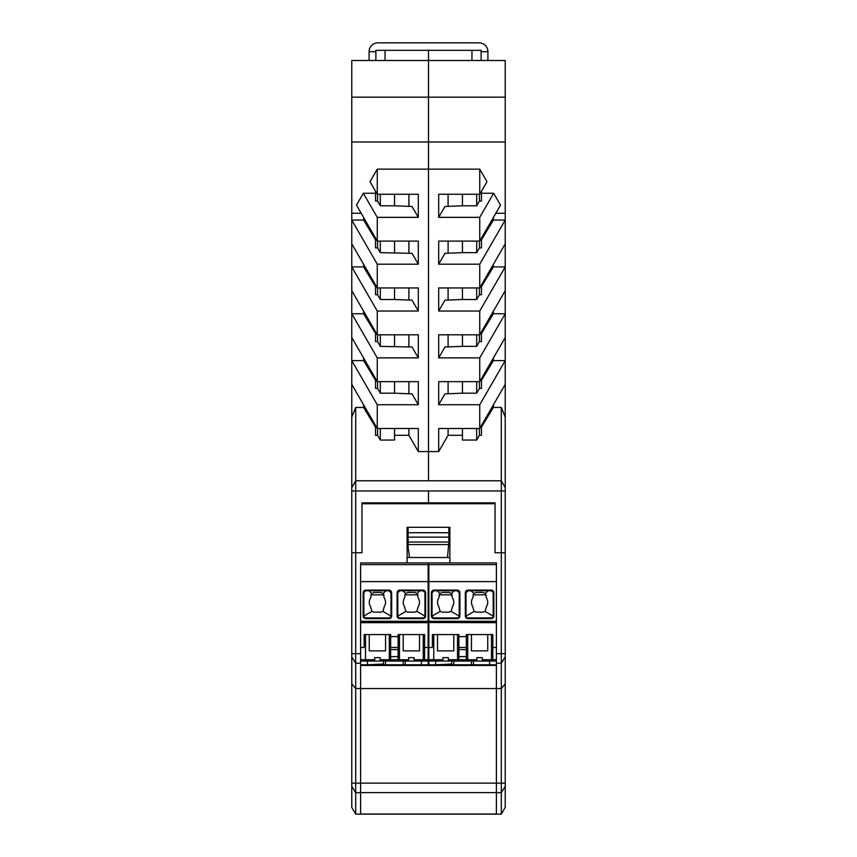 <?xml version="1.0" encoding="UTF-8"?>
<svg xmlns="http://www.w3.org/2000/svg" width="857" height="857" viewBox="0 0 857 857"><rect width="100%" height="100%" fill="white"/><g stroke="black" fill="none" stroke-linecap="round" stroke-linejoin="round"><path stroke-width="1.29" d="M375.88 51.677L369.088 51.677A8.827 8.827 0 0 1 377.916 42.85L479.084 42.85A8.827 8.827 0 0 1 487.912 51.677L481.12 51.677L481.12 50.317L375.88 50.317L375.88 60.504M481.12 60.504L481.12 51.677M369.088 51.677L369.088 60.504M487.912 51.677L487.912 60.504M408.907 428.5L408.907 435.292L394.552 435.292M408.907 381.654L408.907 393.749M408.907 287.952L408.907 300.057M408.907 334.808L408.907 346.903M408.907 194.26L408.907 206.355M408.907 241.106L408.907 253.211M408.907 435.292L418.312 451.585L428.5 451.585L428.5 480.777L501.302 480.777L355.698 480.777L351.777 487.569L351.777 552.754L361.965 552.754L361.965 502.845L428.5 502.845L428.5 490.965L355.698 490.965L355.698 688.546L496.396 688.546L360.604 688.546L360.604 622.685L360.604 647.463L364.171 647.463M355.698 407.45L355.698 480.777L351.777 487.569L351.777 417.059L355.698 407.45L363.604 407.45L375.537 427.14L375.537 435.292L377.573 435.292L377.573 428.5M363.604 358.012L363.604 360.604L351.777 360.604L351.777 417.059M351.777 337.519L377.262 381.654L418.312 381.654L418.312 404.74L377.262 404.74L351.777 360.604L351.777 97.162L428.5 97.162L428.5 141.983L351.777 141.983M505.223 656.869L501.302 663.211L501.302 552.754L495.035 552.754L495.035 503.734L361.965 503.734L361.965 552.754L351.777 552.754L351.777 807.358L355.698 814.15L501.302 814.15L505.223 807.358L505.223 552.754L501.302 552.754L501.302 490.965L428.5 490.965L428.5 502.845L495.035 502.845L495.035 552.754L505.223 552.754L505.223 60.504L351.777 60.504L351.777 97.162M351.777 213.264L361.183 213.264M363.604 217.464L363.604 220.056L351.777 220.056L377.262 264.192L418.312 264.192L418.312 241.106L377.262 241.106L356.48 205.123L363.347 193.243L375.537 193.243L375.537 191.282M377.262 169.14L377.262 194.26L370.01 181.695L377.262 169.14L428.5 169.14L428.5 141.983L505.223 141.983M377.573 435.292L380.326 440.037L380.326 428.5M394.552 428.5L394.552 440.037L380.326 440.037M380.326 381.654L380.326 393.192L377.573 388.446L375.537 388.446L375.537 380.294L363.604 360.604M377.573 388.446L377.573 381.654M363.604 311.166L363.604 313.758L375.537 333.448L375.537 341.589L377.573 341.589L377.573 334.808M377.573 287.952L377.573 294.744L375.537 294.744L375.537 286.602L363.604 266.902L363.604 264.31M377.573 241.106L377.573 247.898L375.537 247.898L375.537 239.746L363.604 220.056M380.326 194.26L380.326 205.798L377.573 201.052L375.537 201.052L375.537 193.243M377.573 201.052L377.573 194.26M363.604 404.858L363.604 407.45M351.777 384.365L377.262 428.5L418.312 428.5L418.312 451.585M377.262 241.106L377.262 217.346L363.347 193.243M377.262 264.192L377.262 287.952L351.777 243.827M377.262 381.654L377.262 357.883L418.312 357.883L418.312 334.808L377.262 334.808L377.262 311.037L418.312 311.037L418.312 287.952L377.262 287.952M377.262 428.5L377.262 404.74M428.5 480.777L428.5 50.317L428.5 97.162L505.223 97.162M377.262 194.26L418.312 194.26L418.312 217.346L377.262 217.346M418.312 217.346L412.046 206.483L394.552 205.798L394.552 194.26M380.326 205.798L394.552 205.798M377.262 357.883L351.777 313.758L363.604 313.758M377.262 334.808L351.777 290.673M380.326 287.952L380.326 299.5L394.552 299.5L394.552 287.952M377.573 294.744L380.326 299.5M377.262 311.037L351.777 266.902L363.604 266.902M418.312 264.192L412.046 253.329L380.326 252.654L377.573 247.898M418.312 357.883L412.046 347.021L380.326 346.346L377.573 341.589M418.312 311.037L412.046 300.175L394.552 299.5M380.326 241.106L380.326 252.654M394.552 252.654L394.552 241.106M394.552 346.346L394.552 334.808M380.326 393.192L394.552 393.192L394.552 381.654M380.326 334.808L380.326 346.346M418.312 404.74L412.046 393.877L394.552 393.192M355.698 480.777L355.698 490.965L351.777 490.965M385.05 50.317L385.05 60.504M448.093 253.211L448.093 241.106M448.093 206.355L448.093 194.26M479.738 194.26L486.99 181.695L479.738 169.14L479.738 194.26L438.688 194.26L438.688 217.346L444.954 206.483L462.448 205.798L462.448 194.26M438.688 217.346L479.738 217.346L479.738 241.106L438.688 241.106L438.688 264.192L444.954 253.329L462.448 252.654L462.448 241.106M476.674 381.654L476.674 393.192L479.427 388.446L479.427 381.654M493.396 311.166L493.396 313.758L505.223 313.758L479.738 357.883L438.688 357.883L444.954 347.021L462.448 346.346L462.448 334.808M505.223 337.519L479.738 381.654L479.738 357.883M479.427 241.106L479.427 247.898L481.463 247.898L481.463 239.746L493.396 220.056L493.396 217.464M476.674 287.952L476.674 299.5L479.427 294.744L481.463 294.744L481.463 286.602L493.396 266.902L493.396 264.31M476.674 194.26L476.674 205.798L462.448 205.798M493.396 313.758L481.463 333.448L481.463 341.589L479.427 341.589L479.427 334.808M493.396 220.056L505.223 220.056L479.738 264.192L479.738 287.952L438.688 287.952L438.688 311.037L444.954 300.175L462.448 299.5L462.448 287.952M493.396 266.902L505.223 266.902L479.738 311.037L479.738 334.808L438.688 334.808L438.688 357.883M448.093 287.952L448.093 300.057M448.093 334.808L448.093 346.903M479.427 294.744L479.427 287.952M462.448 299.5L476.674 299.5M471.95 60.504L471.95 50.317M479.738 381.654L438.688 381.654L438.688 404.74L444.954 393.877L462.448 393.192L462.448 381.654M476.674 205.798L479.427 201.052L479.427 194.26M505.223 490.965L501.302 490.965L501.302 407.45L493.396 407.45L493.396 404.858M479.427 201.052L481.463 201.052L481.463 193.243L493.653 193.243L479.738 217.346M481.463 191.282L481.463 193.243M505.223 417.059L501.302 407.45M493.396 407.45L481.463 427.14L481.463 435.292L479.427 435.292L479.427 428.5M493.396 358.012L493.396 360.604L481.463 380.294L481.463 388.446L479.427 388.446M479.427 435.292L476.674 440.037L462.448 440.037L462.448 428.5M462.448 435.292L448.093 435.292L448.093 428.5M448.093 393.749L448.093 381.654M479.738 169.14L428.5 169.14L428.5 451.585L438.688 451.585L448.093 435.292M476.674 440.037L476.674 428.5M493.396 360.604L505.223 360.604L479.738 404.74L438.688 404.74M476.674 393.192L462.448 393.192M505.223 384.365L479.738 428.5L479.738 404.74M479.738 428.5L438.688 428.5L438.688 451.585M505.223 213.264L495.817 213.264M462.448 252.654L476.674 252.654L476.674 241.106M479.427 247.898L476.674 252.654M479.738 311.037L438.688 311.037M479.738 264.192L438.688 264.192M479.738 241.106L500.52 205.123L493.653 193.243M479.738 334.808L505.223 290.673M479.427 341.589L476.674 346.346L462.448 346.346M476.674 334.808L476.674 346.346M479.738 287.952L505.223 243.827M505.223 487.569L501.302 480.777M448.864 527.291L448.864 537.135L408.136 537.135L408.136 547.323L409.485 557.5L447.515 557.5L448.864 542.042L408.136 542.042M448.864 537.135L448.864 542.042M408.136 502.845L408.136 503.734M448.864 502.845L448.864 503.734M408.136 527.291L408.136 537.135M448.864 532.722L408.136 532.722M428.843 654.93L428.157 654.93M428.843 659.012L428.157 659.012M428.843 606.049L428.157 606.049M428.843 651.534L428.157 651.534M428.843 646.146L428.157 646.146M428.157 617.929L428.843 617.929M428.843 622.386L428.157 621.121M428.843 608.084L428.157 608.084M428.843 644.025L428.157 644.025M360.604 814.032L496.396 814.032M351.777 783.169L360.604 783.169L360.604 688.546M360.604 783.169L360.604 814.15M407.118 557.5L409.485 557.5M447.515 557.5L449.882 557.5M449.882 538.721L448.864 538.721M408.136 538.721L407.118 538.721M407.118 544.602L408.136 544.602M448.864 544.602L449.882 544.602M501.302 814.15L501.302 688.546L496.396 688.546L496.396 622.503L496.396 647.463L492.829 647.463L492.829 634.566L492.829 635.615L492.829 634.566L466.347 634.566L466.347 659.686L466.347 636.601L458.881 636.601L458.881 659.686A1.36 1.36 0 0 1 457.531 661.047L482.309 661.047L482.309 657.651L476.878 657.651L482.309 657.651M496.396 814.15L496.396 792.682L501.302 792.682L505.223 786.34M496.396 792.682L496.396 688.546M360.604 581.603L428.157 581.603L428.157 621.304L360.604 621.304L360.604 562.931L428.843 562.931L428.843 581.603L496.396 581.603L496.396 562.931L428.843 562.931M428.157 581.603L428.157 562.931L407.118 562.931L407.118 527.291L449.882 527.291L449.882 562.931M505.223 683.875L501.302 688.546L501.302 663.211L496.396 663.211M351.777 786.34L355.698 792.682L355.698 688.546L351.777 683.875M360.604 792.682L355.698 792.682L355.698 814.15M496.396 665.461L360.604 665.461M428.157 621.304L428.157 622.503L360.604 622.685L360.604 621.304M428.157 622.525L360.604 622.503M424.601 634.566L398.119 634.566L398.119 659.686A1.36 1.36 0 0 0 399.469 661.047L423.24 661.047A1.36 1.36 0 0 0 424.601 659.686L424.601 634.566L424.601 659.686L428.157 659.686L428.157 622.685L360.604 622.685M428.157 659.686L428.157 664.775L405.243 664.775L405.243 661.047M417.991 594.844L404.718 594.844M367.396 661.047L367.396 664.775L360.604 664.775M419.844 590.773L417.155 593.462L418.141 597.811C419.941 600.811 419.941 603.81 418.141 606.82L416.866 611.416L414.756 612.155L407.964 612.155L405.843 611.416L397.787 616.076M384.043 594.844L370.77 594.844M405.843 611.416L404.568 606.82C402.769 603.81 402.769 600.811 404.568 597.811L405.565 593.462L407.964 592.466L414.756 592.466L417.155 593.462M365.864 590.098L363.829 592.808A2.035 2.035 0 0 1 365.864 590.773L388.949 590.773L390.985 592.808A2.035 2.035 0 0 0 388.949 590.773L388.949 590.098L365.864 590.098A2.721 2.721 0 0 0 363.154 592.808L363.829 592.808L363.829 615.894A2.035 2.035 0 0 0 365.864 617.929L365.864 618.604L388.949 618.604A2.721 2.721 0 0 0 391.67 615.894L391.67 592.808A2.721 2.721 0 0 0 388.949 590.098M369.26 634.566L369.26 650.859L385.554 650.859L385.554 634.566M364.171 634.566L364.171 635.615L364.171 634.566L390.653 634.566L390.653 659.686A1.36 1.36 0 0 1 389.292 661.047L374.691 661.047L374.691 657.651L380.122 657.651L374.691 657.651M380.122 661.047L380.122 657.651M364.171 635.615L364.171 646.232M422.897 590.098L422.897 590.773L399.812 590.773L397.777 592.808A2.035 2.035 0 0 1 399.812 590.773L399.812 590.098A2.721 2.721 0 0 0 397.102 592.808L397.777 592.808L397.777 615.894A2.035 2.035 0 0 0 399.812 617.929L422.897 617.929A2.035 2.035 0 0 0 424.933 615.894L424.933 592.808A2.035 2.035 0 0 0 422.897 590.773L425.618 592.808A2.721 2.721 0 0 0 422.897 590.098L399.812 590.098M414.07 661.047L414.07 657.651L408.639 657.651L414.07 657.651M402.865 590.773L405.565 593.462M390.653 636.601L390.653 659.686L398.119 659.686L398.119 636.601L390.653 636.601L390.653 634.566M363.839 616.076L371.895 611.416L370.62 606.82C368.821 603.81 368.821 600.811 370.62 597.811L371.617 593.462L368.917 590.773M365.864 617.929L388.949 617.929A2.035 2.035 0 0 0 390.985 615.894L390.985 592.808L391.67 592.808M371.617 593.462L374.016 592.466L380.808 592.466L383.208 593.462L384.193 597.811C385.993 600.811 385.993 603.81 384.193 606.82L382.918 611.416L380.808 612.155L374.016 612.155L371.895 611.416M398.119 649.585L390.653 649.585M390.653 647.463L398.119 647.463L398.119 656.633L390.653 656.633L390.653 647.463M383.518 661.047L383.518 664.036L367.396 664.775M382.779 664.711L385.554 664.775L385.554 661.047M360.604 659.686L364.171 659.686A1.36 1.36 0 0 0 365.521 661.047L374.691 661.047M385.896 590.773L383.208 593.462M408.639 661.047L408.639 657.651M424.601 647.463L428.157 647.463M424.933 616.076L416.866 611.416M382.918 611.416L390.974 616.076M398.119 634.566L398.119 635.615M382.843 664.711L377.412 664.711L382.843 664.711L383.518 664.036M403.208 661.047L403.208 664.775L385.554 664.775M419.502 634.566L419.502 650.859L403.208 650.859L403.208 634.566M421.376 664.775L421.376 661.047M360.604 661.047L365.51 661.047L365.521 659.729L374.691 659.729M389.292 634.566L389.292 661.047L399.458 661.047L399.469 659.729L408.639 659.729M424.601 659.686L423.24 659.729L423.24 661.047L428.157 661.047M403.208 664.775L405.243 664.775M435.624 661.047L435.624 664.775L428.843 664.775L428.843 661.047L442.93 661.047L442.93 657.651L448.361 657.651L442.93 657.651M496.396 622.685L428.843 622.525L428.843 661.047M496.396 581.603L496.396 622.503L428.843 622.525L428.843 581.603M486.23 594.844L472.957 594.844M488.083 590.773L485.383 593.462L486.38 597.811C488.179 600.811 488.179 603.81 486.38 606.82L485.105 611.416L482.984 612.155L476.192 612.155L474.082 611.416L466.026 616.076M452.282 594.844L439.009 594.844M474.082 611.416L472.807 606.82C471.007 603.81 471.007 600.811 472.807 597.811L473.792 593.462L476.192 592.466L482.984 592.466L485.383 593.462M434.103 590.098L432.067 592.808A2.035 2.035 0 0 1 434.103 590.773L457.188 590.773L459.223 592.808A2.035 2.035 0 0 0 457.188 590.773L457.188 590.098L434.103 590.098A2.721 2.721 0 0 0 431.382 592.808L432.067 592.808L432.067 615.894A2.035 2.035 0 0 0 434.103 617.929L434.103 618.604L457.188 618.604A2.721 2.721 0 0 0 459.898 615.894L459.898 592.808A2.721 2.721 0 0 0 457.188 590.098M437.498 634.566L437.498 650.859L453.792 650.859L453.792 634.566M457.531 634.566L457.531 661.047L448.361 661.047L448.361 657.651M448.361 661.047L442.93 661.047M432.399 635.615L432.399 646.232M491.136 590.098L491.136 590.773L468.051 590.773L466.015 592.808A2.035 2.035 0 0 1 468.051 590.773L468.051 590.098A2.721 2.721 0 0 0 465.33 592.808L466.015 592.808L466.015 615.894A2.035 2.035 0 0 0 468.051 617.929L491.136 617.929A2.035 2.035 0 0 0 493.171 615.894L493.171 592.808A2.035 2.035 0 0 0 491.136 590.773L493.846 592.808A2.721 2.721 0 0 0 491.136 590.098L468.051 590.098M471.104 590.773L473.792 593.462M432.399 634.566L458.881 634.566L458.881 659.686L466.347 659.686A1.36 1.36 0 0 0 467.708 661.047L467.708 659.729L476.878 659.729L476.878 657.651M432.067 616.076L440.134 611.416L438.859 606.82C437.059 603.81 437.059 600.811 438.859 597.811L439.845 593.462L437.156 590.773M434.103 617.929L457.188 617.929A2.035 2.035 0 0 0 459.223 615.894L459.223 592.808L459.898 592.808M439.845 593.462L442.244 592.466L449.036 592.466L451.435 593.462L452.432 597.811C454.231 600.811 454.231 603.81 452.432 606.82L451.157 611.416L449.036 612.155L442.244 612.155L440.134 611.416M466.347 649.585L458.881 649.585M458.881 647.463L466.347 647.463L466.347 656.633L458.881 656.633L458.881 647.463M451.757 661.047L451.757 664.036L435.624 664.775M451.007 664.711L453.792 664.775L453.792 661.047M428.843 659.686L432.399 659.686A1.36 1.36 0 0 0 433.76 661.047L433.76 659.729L442.93 659.729M454.135 590.773L451.435 593.462M492.829 635.615L492.829 659.686A1.36 1.36 0 0 1 491.479 661.047L482.309 661.047M476.878 661.047L476.878 659.729M428.843 647.463L432.399 647.463M493.161 616.076L485.105 611.416M492.829 646.232L492.829 659.686L482.309 659.729M467.708 634.566L467.708 659.729L466.347 659.686A1.36 1.36 0 0 0 467.708 661.047M451.157 611.416L459.213 616.076M466.347 634.566L466.347 635.615M451.071 664.711L445.64 664.711L451.071 664.711L451.757 664.036M471.446 661.047L471.446 664.775L453.792 664.775M487.74 634.566L487.74 650.859L471.446 650.859L471.446 634.566M489.604 661.047L489.604 664.775L473.482 664.775L473.482 661.047M489.604 664.775L496.396 664.775M491.479 634.566L491.479 661.047L496.396 661.047M471.446 664.775L473.482 664.775M458.881 634.566L458.881 635.615M448.864 544.57L408.136 544.57M360.604 783.127L496.396 783.127M496.396 792.629L360.604 792.629M351.777 656.869L355.698 663.211L360.604 663.211M351.777 653.698L360.604 653.698M496.396 783.169L505.223 783.169M505.223 653.698L496.396 653.698M428.157 564.634L360.604 564.634M365.521 634.566L365.521 659.729L364.171 659.686M390.653 659.686L380.122 659.729M397.777 615.894L397.102 615.894A2.721 2.721 0 0 0 399.812 618.604L422.897 618.604A2.721 2.721 0 0 0 425.618 615.894L425.618 592.808M397.102 615.894L397.102 592.808M363.829 615.894L363.154 615.894A2.721 2.721 0 0 0 365.864 618.604M363.154 615.894L363.154 592.808M388.949 617.929L388.949 618.604M390.985 615.894L391.67 615.894M422.897 617.929L422.897 618.604M399.812 617.929L399.812 618.604M424.933 615.894L425.618 615.894M398.119 659.686L399.469 659.729L399.469 634.566M423.24 634.566L423.24 659.729L414.07 659.729M496.396 564.634L428.843 564.634M433.76 634.566L433.76 659.729L432.399 659.686M458.881 659.686L448.361 659.729M496.396 622.503L428.843 622.503M496.396 621.304L428.843 621.304M466.015 615.894L465.33 615.894A2.721 2.721 0 0 0 468.051 618.604L491.136 618.604A2.721 2.721 0 0 0 493.846 615.894L493.846 592.808M465.33 615.894L465.33 592.808M432.067 615.894L431.382 615.894A2.721 2.721 0 0 0 434.103 618.604M431.382 615.894L431.382 592.808M457.188 617.929L457.188 618.604M459.223 615.894L459.898 615.894M491.136 617.929L491.136 618.604M468.051 617.929L468.051 618.604M493.171 615.894L493.846 615.894M492.829 659.686L496.396 659.686"/></g></svg>
